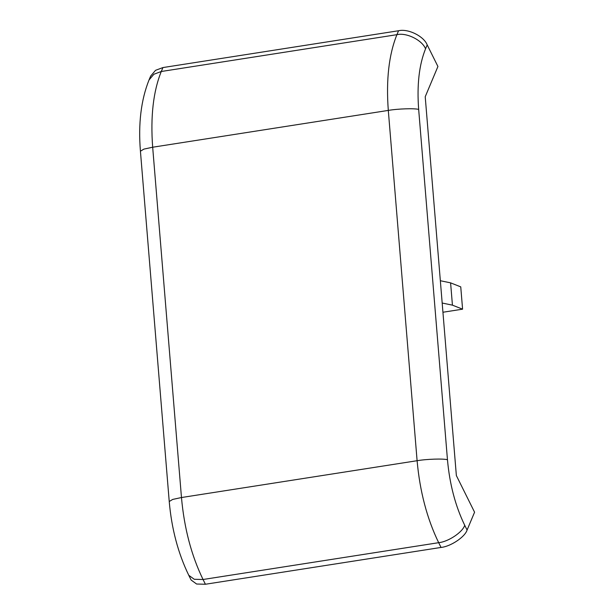 <?xml version="1.0" encoding="UTF-8"?>
<svg xmlns="http://www.w3.org/2000/svg" width="615" height="615" viewBox="0 0 615 615"><rect width="100%" height="100%" fill="white"/><g stroke="black" fill="none" stroke-linecap="round" stroke-linejoin="round"><path stroke-width="0.92" d="M398.558 30.75L396.913 34.671C388.88 54.62 386.012 79.858 388.303 110.408L417.101 460.712C419.845 491.354 427.033 518.676 438.672 542.684L441.04 547.435C450.687 546.52 465.017 536.957 467.085 530.038L474.572 512.21L456.361 475.564L425.219 96.747L437.926 66.489L427.194 44.895C423.843 36.208 408.099 28.428 398.558 30.75L162.929 67.565L155.541 70.318L150.652 76.083L149.007 80.004L153.888 74.246L161.276 71.494L162.929 67.565M441.04 547.435L205.41 584.25L203.042 579.499C191.403 555.491 184.208 528.17 181.471 497.527L152.674 147.223C150.383 116.681 153.25 91.435 161.276 71.494L396.913 34.671C406.446 32.349 422.198 40.129 425.549 48.816L427.194 44.895M467.085 530.038L464.717 525.287C462.649 532.198 448.327 541.769 438.672 542.684L203.042 579.499L194.248 579.276L188.774 575.302L191.142 580.053L196.608 584.027L205.41 584.25M442.177 303.034L452.432 305.155L450.595 282.854L440.34 280.732M452.432 305.155L462.588 309.176L442.931 312.243M462.588 309.176L460.75 286.874L450.595 282.854M188.774 575.302C178.112 553.316 171.593 528.716 169.233 501.517L140.428 151.205L143.879 149.114L152.674 147.223L388.303 110.408C397.759 108.755 414.456 108.209 418.661 109.401C416.832 84.962 419.123 64.775 425.549 48.816M169.233 501.517L172.684 499.426L181.471 497.527L417.101 460.712C426.564 459.067 443.261 458.521 447.459 459.713L418.661 109.401M464.717 525.287C455.408 506.076 449.65 484.22 447.459 459.713M140.428 151.205C138.175 123.784 141.035 100.053 149.007 80.004"/></g></svg>
